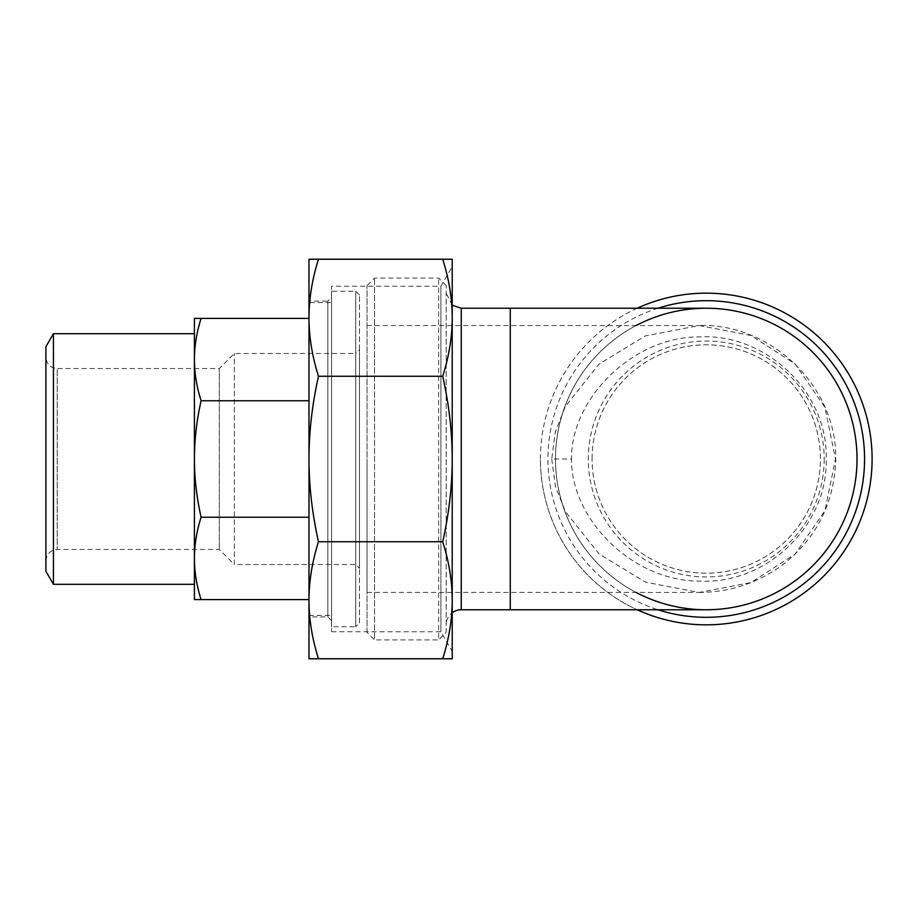 <?xml version="1.0" encoding="UTF-8"?>
<svg xmlns="http://www.w3.org/2000/svg" width="918" height="918" viewBox="0 0 918 918"><rect width="100%" height="100%" fill="white"/><g stroke="black" fill="none" stroke-linecap="round" stroke-linejoin="round"><path stroke-width="0.69" stroke-dasharray="4.59 3.44" d="M452.218 259.232L442.717 259.232C449.017 279.129 452.184 298.625 452.218 317.743L452.218 259.232M452.218 317.743C452.184 336.86 449.017 356.368 442.717 376.254C449.017 404.379 452.184 431.965 452.218 459L452.218 317.743M331.605 631.756L440.904 631.756L440.904 459L440.904 631.756L452.218 651.344L452.218 459C452.184 486.035 449.017 513.621 442.717 541.746C449.017 561.632 452.184 581.14 452.218 600.257L452.218 266.656L440.904 286.244L440.904 459L440.904 286.244L331.605 286.244L331.605 631.756L331.605 286.244M452.218 600.257C452.184 619.375 449.017 638.871 442.717 658.768L452.218 658.768L452.218 459M308.987 658.768L318.489 658.768C312.177 638.871 309.01 619.375 308.987 600.257L308.987 658.768M308.987 600.257C309.01 581.14 312.177 561.632 318.489 541.746C312.177 513.621 309.01 486.035 308.987 459L308.987 600.257L308.987 459C309.01 431.965 312.177 404.379 318.489 376.254C312.177 356.368 309.01 336.86 308.987 317.743C309.01 298.625 312.177 279.129 318.489 259.232L308.987 259.232L308.987 317.743M442.717 658.768L318.489 658.768M442.717 541.746L318.489 541.746M442.717 376.254L318.489 376.254M442.717 259.232L318.489 259.232M331.605 459L331.605 297.306L331.605 459M331.605 620.694L327.829 616.93L308.987 616.93L308.987 301.07L327.829 301.07L327.829 616.93L327.829 301.07L331.605 297.306M551.752 459L555.367 486.242L565.385 511.601L599.052 553.898L645.434 582.161L699.195 592.443L750.855 582.597L795.114 554.093L824.949 510.637L835.472 459.011L824.961 407.385L795.114 363.941L750.878 335.437L699.195 325.534L645.262 335.931L598.938 364.159L565.362 406.444L555.367 431.77L551.752 458.977L571.512 458.989C570.939 397.964 633.558 336.424 699.654 336.906C766.117 333.326 828.082 392.135 826.211 458.977C828.059 525.934 766.151 584.651 699.642 581.083C633.569 581.53 570.95 520.127 571.512 458.989M592.087 459A114.176 114.176 0 0 1 763.34 360.12A114.176 114.176 0 0 1 763.34 557.88A114.176 114.176 0 0 1 592.087 459A114.176 114.176 0 0 0 706.252 573.176A114.176 114.176 0 0 0 820.428 459A114.176 114.176 0 0 0 706.252 344.824A114.176 114.176 0 0 0 592.087 459M367.028 632.376L367.028 285.624L367.028 632.376L374.567 639.915L374.567 278.085L374.567 639.915L438.643 639.915L438.643 278.085L438.643 639.915L446.182 632.376L446.182 285.624L446.182 632.376M446.182 285.624L438.643 278.085L374.567 278.085L367.028 285.624M367.028 459L367.028 592.431L367.028 459M446.182 624.848L446.182 293.152L446.182 624.848A15.078 15.078 0 0 1 452.218 612.776M636.059 592.431A150.77 150.77 0 0 1 636.059 325.569M637.172 308.23A165.848 165.848 0 0 0 637.172 609.77M824.203 459A117.94 117.94 0 0 1 647.282 561.139A117.94 117.94 0 0 1 647.282 356.861A117.94 117.94 0 0 1 824.203 459M540.415 459A165.848 165.848 0 0 1 789.182 315.379A165.848 165.848 0 0 1 789.182 602.621A165.848 165.848 0 0 1 540.415 459M555.493 459A150.77 150.77 0 0 1 706.252 308.23A150.77 150.77 0 0 0 555.493 459A150.77 150.77 0 0 0 706.252 609.77A150.77 150.77 0 0 1 555.493 459M201.088 599.592C196.647 585.558 194.421 571.822 194.409 558.408L194.409 599.592L308.987 599.592L308.987 400.764L201.088 400.764C196.647 386.73 194.421 373.006 194.409 359.592L194.409 558.408C194.421 544.994 196.647 531.27 201.088 517.236C196.647 497.384 194.421 477.968 194.409 459C194.421 440.032 196.647 420.616 201.088 400.764M194.409 359.592C194.421 346.178 196.647 332.442 201.088 318.408L194.409 318.408L194.409 558.408M308.987 400.764L308.987 517.236L201.088 517.236M308.987 318.408L201.088 318.408M45.9 459L45.9 560.772L45.9 459M45.9 571.26L45.9 346.74M359.489 349.689L359.489 568.311L359.489 349.689L355.725 353.464L355.725 564.536L355.725 353.464L234.354 353.464L219.276 368.543L219.276 549.457L219.276 368.543L57.203 368.543L57.203 549.457L57.203 368.543C50.341 367.866 46.566 364.102 45.9 357.228M53.439 333.682L53.439 584.318M194.409 333.682L194.409 584.318M359.489 622.955L359.489 295.045L359.489 622.955L355.725 626.73L355.725 291.27L355.725 626.73L331.605 626.73L331.605 291.27L331.605 626.73M359.489 295.045L355.725 291.27L331.605 291.27M45.9 560.772C46.566 553.898 50.341 550.134 57.203 549.457L219.276 549.457L234.354 564.536L234.354 353.464L234.354 564.536L355.725 564.536L359.489 568.311M308.987 517.236L308.987 599.592M308.987 302.584L308.987 615.416L308.987 302.584L331.605 302.584L331.605 615.416L331.605 302.584M461.261 308.23L461.261 609.77M510.259 609.77L510.259 308.23M657.988 308.23A158.309 158.309 0 0 0 657.988 609.77M510.259 459L510.259 325.569L510.259 459M699.023 592.443C730.923 592.294 759.542 582.505 784.856 563.101C815.632 538.028 832.477 505.703 835.391 466.137C841.473 390.62 773.059 322.78 698.724 325.534M452.218 305.224L446.182 293.152M367.028 325.569L699.195 325.569M367.028 592.431L699.195 592.431M308.987 615.416L331.605 615.416"/><path stroke-width="1.38" d="M442.717 658.768C449.017 638.871 452.184 619.375 452.218 600.257L452.218 658.768L308.987 658.768L308.987 259.232L318.489 259.232C312.177 279.129 309.01 298.625 308.987 317.743C309.01 336.86 312.177 356.368 318.489 376.254C312.177 404.379 309.01 431.965 308.987 459C309.01 486.035 312.177 513.621 318.489 541.746C312.177 561.632 309.01 581.14 308.987 600.257C309.01 619.375 312.177 638.871 318.489 658.768M442.717 541.746C449.017 513.621 452.184 486.035 452.218 459L452.218 600.257C452.184 581.14 449.017 561.632 442.717 541.746L318.489 541.746M442.717 376.254C449.017 356.368 452.184 336.86 452.218 317.743L452.218 459C452.184 431.965 449.017 404.379 442.717 376.254L318.489 376.254M442.717 259.232L452.218 259.232L452.218 317.743C452.184 298.625 449.017 279.129 442.717 259.232L318.489 259.232M452.218 266.656L452.218 459M452.218 600.257L452.218 651.344M308.987 301.07L308.987 317.743M308.987 600.257L308.987 616.93M452.218 612.776A15.078 15.078 0 0 1 461.261 609.77L461.261 308.23L452.218 305.224M636.059 325.569A150.77 150.77 0 0 1 852.627 495.158A150.77 150.77 0 0 1 636.059 592.431M637.172 609.77A165.848 165.848 0 0 0 872.1 459A165.848 165.848 0 0 0 637.172 308.23M706.252 308.23A150.77 150.77 0 0 1 857.022 459A150.77 150.77 0 0 1 706.252 609.77L706.252 609.77A150.77 150.77 0 0 0 857.022 459A150.77 150.77 0 0 0 706.252 308.23L510.259 308.23L510.259 609.77L706.252 609.77M201.088 400.764C196.647 420.616 194.421 440.032 194.409 459L194.409 359.592C194.421 373.006 196.647 386.73 201.088 400.764L308.987 400.764M201.088 517.236C196.647 531.27 194.421 544.994 194.409 558.408L194.409 459C194.421 477.968 196.647 497.384 201.088 517.236L308.987 517.236M201.088 599.592L194.409 599.592L194.409 558.408C194.421 571.822 196.647 585.558 201.088 599.592L308.987 599.592M194.409 318.408L201.088 318.408C196.647 332.442 194.421 346.178 194.409 359.592L194.409 318.408M308.987 318.408L201.088 318.408M53.439 333.682L45.9 346.74L45.9 571.26L53.439 584.318L53.439 333.682L194.409 333.682L194.409 359.592M53.439 584.318L194.409 584.318L194.409 558.408M657.988 609.77A158.309 158.309 0 0 0 862.668 483.43A158.309 158.309 0 0 0 657.988 308.23M461.261 609.77L510.259 609.77M461.261 308.23L510.259 308.23"/></g></svg>
